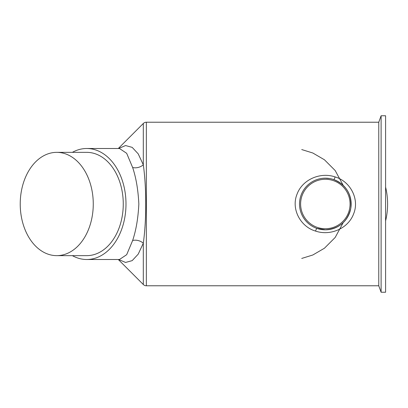 <?xml version="1.0" encoding="UTF-8"?>
<svg xmlns="http://www.w3.org/2000/svg" width="408" height="408" viewBox="0 0 408 408"><rect width="100%" height="100%" fill="white"/><g stroke="black" fill="none" stroke-linecap="round" stroke-linejoin="round"><path stroke-width="0.61" d="M385.591 220.891A51.648 36.521 -90 0 0 385.591 187.109M329.613 178.531L325.334 178.174A25.826 25.826 0 0 1 351.16 204A25.826 25.826 0 0 1 325.334 229.826C339.099 228.806 347.59 221.626 350.804 208.279C352.028 194.463 346.346 184.901 333.764 179.591A4.304 0.49 109.1 0 0 335.172 176.945C350.084 181.254 359.749 198.849 353.654 213.766C348.294 228.5 330.286 236.212 315.517 231.061C300.589 226.761 290.93 209.146 297.009 194.254C302.384 179.479 320.367 171.794 335.172 176.945M315.517 231.061A4.304 0.49 -71 0 1 316.919 228.414L325.334 229.826A25.826 25.826 0 0 1 299.513 204A25.826 25.826 0 0 1 325.334 178.174L323.054 178.276M118.294 259.503L143.305 284.514A4.304 4.304 0 0 0 146.35 285.779L378.767 285.779L378.767 122.222L381.113 115.765L381.113 292.235L378.767 285.779M118.294 148.497L143.305 123.486A4.304 4.304 0 0 1 146.35 122.222L146.35 285.779M118.621 148.497L125.567 145.554L132.177 147.37L138.205 153.841L143.305 164.791C146.579 187.894 146.559 220.233 143.305 243.209L138.205 254.159L132.172 260.636L125.562 262.446L118.621 259.503M86.741 259.503L119.468 259.503L126.679 254.689L132.636 240.511C136.083 230.265 138.149 218.096 138.842 204C138.144 189.842 136.073 177.674 132.636 167.489L126.669 153.301L119.468 148.497L86.741 148.497A55.503 39.25 90 0 1 125.99 204A55.503 39.25 90 0 1 86.741 259.503A55.503 39.25 90 0 1 72.369 255.648M381.113 292.235L385.591 292.235L385.591 115.765L381.113 115.765M378.767 122.222L146.35 122.222M82.569 167.479A51.648 36.521 90 0 1 90.484 223.763A51.648 36.521 90 0 1 56.743 255.648A51.648 36.521 90 0 1 30.921 240.521A51.648 36.521 90 0 1 23.006 184.238A51.648 36.521 90 0 1 56.743 152.352A51.648 36.521 90 0 1 82.569 167.479M56.743 152.352L86.741 152.352A51.648 36.521 90 0 1 112.567 167.479A51.648 36.521 90 0 1 120.482 223.763A51.648 36.521 90 0 1 86.741 255.648L56.743 255.648M72.369 152.352A55.503 39.25 90 0 1 86.741 148.497M301.731 258.437L312.809 255L324.421 248.243L335.197 237.446L343.174 222.676M343.174 185.324L335.197 170.554L324.421 159.757L312.809 153L301.731 149.563M143.305 123.486L143.305 164.791A8.609 5.676 -17.5 0 1 132.636 167.489M143.305 284.514L143.305 243.209A8.609 5.676 17.5 0 0 132.636 240.511M325.334 228.725A24.725 24.725 0 0 0 350.059 204A24.725 24.725 0 0 0 325.334 179.275A24.725 24.725 0 0 0 300.614 204A24.725 24.725 0 0 0 325.334 228.725M325.334 229.826A25.826 25.826 0 0 1 299.513 204A25.826 25.826 0 0 1 325.334 178.174"/></g></svg>
